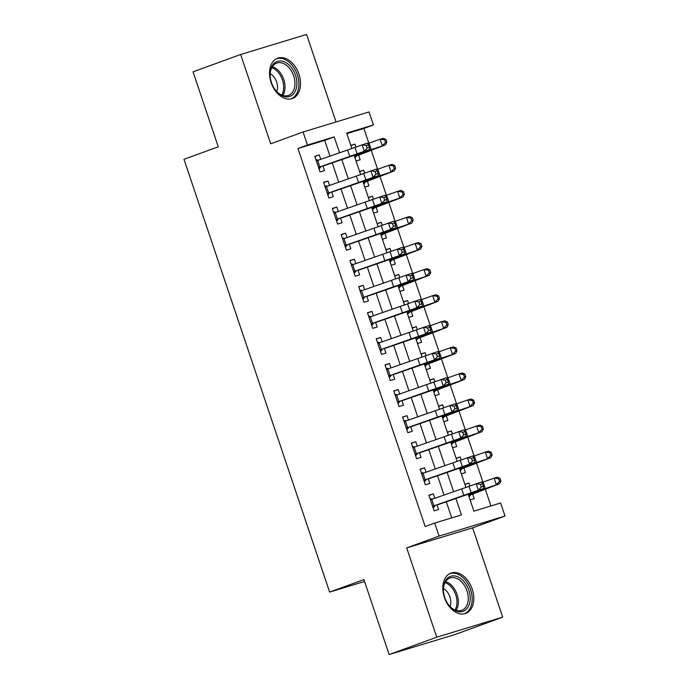 <?xml version="1.0" encoding="UTF-8"?>
<svg xmlns="http://www.w3.org/2000/svg" width="689" height="689" viewBox="0 0 689 689"><rect width="100%" height="100%" fill="white"/><g stroke="black" fill="none" stroke-linecap="round" stroke-linejoin="round"><path stroke-width="1.03" d="M472.215 589.052A21.462 14.521 70 0 0 450.959 573.11A21.462 14.521 70 0 0 444.414 597.501A21.462 14.521 70 0 0 465.669 613.443A21.462 14.521 70 0 0 472.215 589.052M298.931 74.136A21.462 14.521 70 0 0 277.676 58.195A21.462 14.521 70 0 0 271.121 82.585A21.462 14.521 70 0 0 292.377 98.527A21.462 14.521 70 0 0 298.931 74.136M468.21 494.254L473.894 511.143L500.627 503.013L505.011 516.052L439.074 536.094L434.69 523.063L461.423 514.933L455.894 498.509M472.637 527.852L406.699 547.901L436.748 637.196L389.139 654.55L455.084 634.509L502.694 617.155L472.637 527.852L505.011 516.052M336.043 121.962L306.588 34.45L240.65 54.491L270.699 143.786L303.074 131.987L369.02 111.945L373.404 124.976L346.67 133.106L351.89 148.6M368.848 143.2L363.878 128.447L373.404 124.976M490.93 505.967L485.177 488.871M482.903 482.128L476.4 462.801M474.135 456.058L467.633 436.731M465.359 429.988L458.857 410.661M456.583 403.918L450.081 384.591M447.807 377.839L441.304 358.513M439.039 351.769L432.537 332.442M430.263 325.699L423.761 306.372M421.487 299.629L414.985 280.302M412.711 273.559L406.209 254.232M403.943 247.48L397.432 228.162M395.167 221.41L388.665 202.084M386.391 195.34L379.889 176.014M377.615 169.27L371.113 149.944M436.748 637.196L502.694 617.155M389.139 654.55L363.913 579.595L329.635 592.092L183.989 159.305L218.267 146.809L193.041 71.845L240.65 54.491M434.811 498.293L433.329 493.875L428.877 495.227L434.139 510.868L438.592 509.515L437.007 504.804M426.043 472.215L424.553 467.805L420.101 469.157L425.363 484.798L429.815 483.445L428.231 478.734M417.267 446.145L415.777 441.735L411.324 443.087L416.587 458.728L421.048 457.375L419.463 452.664M408.491 420.075L407.01 415.656L402.548 417.017L407.819 432.658L412.272 431.305L410.687 426.594M399.715 394.005L398.233 389.586L393.781 390.939L399.043 406.588L403.496 405.227L401.911 400.524M390.947 367.935L389.457 363.516L385.005 364.869L390.267 380.517L394.719 379.157L393.135 374.446M382.171 341.856L380.681 337.446L376.228 338.799L381.491 354.439L385.952 353.087L384.367 348.376M373.395 315.786L371.914 311.376L367.452 312.728L372.723 328.369L377.176 327.017L375.591 322.306M364.619 289.716L363.137 285.298L358.676 286.658L363.947 302.299L368.4 300.947L366.815 296.236M355.851 263.646L354.361 259.228L349.909 260.58L355.171 276.229L359.624 274.877L358.039 270.166M347.075 237.576L345.585 233.158L341.133 234.51L346.395 250.159L350.856 248.798L349.271 244.087M338.299 211.497L336.818 207.088L332.356 208.44L337.619 224.08L342.08 222.728L340.495 218.017M329.523 185.427L328.042 181.018L323.58 182.37L328.851 198.01L333.304 196.658L331.719 191.947M350.873 145.586L354.913 144.113L355.92 147.11M356.058 161.002L360.175 159.753L358.624 155.146M359.641 171.656L363.68 170.183L364.688 173.18M364.834 187.072L368.951 185.823L367.401 181.216M368.417 197.726L372.456 196.253L373.464 199.25M373.61 213.142L377.718 211.893L376.168 207.294M377.193 223.796L381.232 222.323L382.24 225.32M382.378 239.221L386.495 237.963L384.944 233.364M385.969 249.866L390.008 248.393L391.016 251.39M391.154 265.291L395.271 264.042L393.72 259.434M394.737 275.936L398.776 274.472L399.784 277.469M399.93 291.361L404.047 290.112L402.497 285.504M403.513 302.015L407.552 300.542L408.56 303.539M408.706 317.431L412.814 316.182L411.264 311.574M412.289 328.085L416.328 326.612L417.336 329.609M417.482 343.501L421.59 342.252L420.04 337.644M421.065 354.155L425.104 352.682L426.112 355.679M426.25 369.58L430.367 368.322L428.816 363.723M429.833 380.225L433.872 378.752L434.888 381.749M435.026 395.65L439.143 394.401L437.593 389.793M438.609 406.295L442.648 404.822L443.656 407.819M443.802 421.72L447.91 420.471L446.36 415.863M447.385 432.373L451.424 430.901L452.432 433.898M452.578 447.79L456.686 446.541L455.136 441.933M456.161 458.443L460.2 456.971L461.208 459.968M461.346 473.86L465.463 472.611L463.912 468.003M363.878 128.447L346.851 133.632M350.796 145.362L354.913 144.113M359.572 171.432L363.68 170.183M368.339 197.502L372.456 196.253M377.116 223.572L381.232 222.323M385.892 249.642L390.008 248.393M394.668 275.721L398.776 274.472M403.444 301.791L407.552 300.542M412.211 327.861L416.328 326.612M420.988 353.931L425.104 352.682M429.764 380.001L433.872 378.752M438.54 406.079L442.648 404.822M447.307 432.149L451.424 430.901M456.084 458.219L460.2 456.971M464.86 484.289L468.968 483.041L469.984 486.038M470.122 499.93L474.239 498.681L472.688 494.082M329.997 156.17L324.674 140.367L297.941 148.488L425.165 526.534L434.69 523.063M451.726 517.878L446.308 501.807M444.052 495.107L437.541 475.737M435.284 469.037L428.765 449.659M426.508 442.958L419.989 423.589M417.732 416.888L411.212 397.519M408.956 390.818L402.445 371.449M400.188 364.748L393.669 345.378M391.412 338.678L384.893 319.308M382.636 312.599L376.116 293.23M373.86 286.529L367.34 267.16M365.092 260.459L358.573 241.09M356.316 234.389L349.797 215.02M347.54 208.319L341.021 188.95M338.764 182.249L332.244 162.871M320.755 159.357L319.265 154.939L314.813 156.3L320.075 171.94L324.528 170.588L322.943 165.877M329.635 592.092L364.55 581.482M406.699 547.901L439.074 536.094M297.941 148.488L307.466 145.017L303.074 131.987M354.146 155.318L360.657 174.67M362.922 181.396L369.433 200.749M371.698 207.467L378.209 226.819M380.466 233.537L386.985 252.889M389.242 259.607L395.753 278.959M398.018 285.677L404.529 305.029M406.794 311.755L413.305 331.099M415.57 337.825L422.081 357.178M424.338 363.895L430.849 383.248M433.114 389.965L439.625 409.318M441.89 416.035L448.401 435.388M450.666 442.105L457.177 461.458M459.434 468.184L465.953 487.536M339.574 152.872L334.199 136.896L307.466 145.017M453.638 491.8L447.118 472.43M444.861 465.73L438.342 446.36M436.085 439.66L429.566 420.29M427.309 413.589L420.798 394.22M418.542 387.519L412.022 368.15M409.766 361.449L403.246 342.071M400.989 335.371L394.47 316.001M392.213 309.301L385.694 289.931M383.446 283.231L376.926 263.861M374.67 257.161L368.15 237.791M365.893 231.091L359.374 211.712M357.117 205.012L350.598 185.642M348.35 178.942L341.83 159.572M324.674 140.367L334.199 136.896M314.89 156.541L319.265 154.939M464.937 484.513L468.968 483.041M323.666 182.611L328.042 181.018M332.442 208.681L336.818 207.088M341.21 234.751L345.585 233.158M349.986 260.821L354.361 259.228M358.762 286.9L363.137 285.298M367.538 312.97L371.914 311.376M376.306 339.04L380.681 337.446M385.082 365.11L389.457 363.516M393.858 391.18L398.233 389.586M402.634 417.258L407.01 415.656M411.402 443.328L415.777 441.735M420.178 469.398L424.553 467.805M428.954 495.469L433.329 493.875M320.626 167.238L319.076 168.977M315.967 159.745L318.223 160.098M316.354 160.881L367.504 143.045L368.443 144.785L366.281 145.474L367.159 148.075L369.321 147.394L368.443 144.785M318.542 167.393L364.292 151.27L362.104 144.75L366.281 145.474M367.159 148.075L364.292 151.27L369.7 149.565L362.56 152.286A20.636 0.56 -18.6 0 1 351.562 156.222L323.003 166.058M318.576 167.487L321.16 166.695M369.7 149.565L369.321 147.394M354.559 156.549L356.704 155.895L354.99 157.833M356.704 155.895L385.539 144.811L371.242 149.642A20.636 0.56 161.4 0 0 362.638 152.855L354.482 156.3M385.513 142.477L386.83 142.098L385.952 139.488L384.634 139.867L385.513 142.477L382.257 145.741L380.061 139.23L369.054 143.123A20.636 0.56 161.4 0 0 367.788 143.57M384.634 139.867L380.061 139.23L383.351 138.291L385.952 139.488M386.83 142.098L385.539 144.811M271.475 82.577A18.577 12.566 -110 0 1 270.148 75.954A18.577 12.566 -110 0 1 279.898 60.951A18.577 12.566 -110 0 1 295.529 75.265A18.577 12.566 -110 0 1 291.929 95.28A18.577 12.566 -110 0 1 275.187 89.785A18.577 12.566 -110 0 1 271.475 82.577M275.014 89.553A17.199 11.635 70 0 0 288.441 95.426A17.199 11.635 70 0 0 293.686 75.885A17.199 11.635 70 0 0 276.659 63.104A17.199 11.635 70 0 0 270.166 76.246M276.771 91.594A12.247 8.285 70 0 0 276.582 81.922A12.247 8.285 70 0 0 270.191 73.559M290.81 98.958L290.792 98.966A21.325 14.426 70 0 0 290.81 98.958A21.325 14.426 70 0 0 297.312 74.722A21.325 14.426 70 0 0 276.194 58.884A21.325 14.426 70 0 0 276.177 58.892L276.194 58.884M445.645 580.422A18.577 12.566 -110 0 1 464.248 581.869A18.577 12.566 -110 0 1 467.934 607.25A18.577 12.566 -110 0 1 448.47 604.701A18.577 12.566 -110 0 1 443.432 590.869A18.577 12.566 -110 0 1 445.645 580.422M448.306 604.468A17.199 11.635 70 0 0 461.733 610.342A17.199 11.635 70 0 0 466.16 606.604A17.199 11.635 70 0 0 465.023 586.425A17.199 11.635 70 0 0 449.951 578.019A17.199 11.635 70 0 0 445.516 581.766A17.199 11.635 70 0 0 443.458 591.162M450.055 606.501A12.247 8.285 70 0 0 443.483 588.475M464.093 613.873L464.076 613.882A21.325 14.426 70 0 0 464.093 613.873A21.325 14.426 70 0 0 469.588 609.231A21.325 14.426 70 0 0 468.184 584.212A21.325 14.426 70 0 0 449.486 573.799A21.325 14.426 70 0 0 449.469 573.808L449.469 573.808M329.394 193.308L327.852 195.047M324.743 185.815L326.999 186.168M325.122 186.952L376.28 169.115L377.21 170.863L375.057 171.544L375.927 174.153L378.089 173.464L377.21 170.863M327.318 193.471L373.068 177.34L370.871 170.82L375.057 171.544M375.927 174.153L373.068 177.34L378.468 175.635L371.328 178.356A20.636 0.56 -18.6 0 1 360.338 182.292L331.779 192.128M327.353 193.557L329.928 192.774M378.468 175.635L378.089 173.464M338.17 219.378L336.628 221.117M333.519 211.885L335.767 212.238M333.898 213.022L385.048 195.185L385.986 196.933L383.825 197.614L384.703 200.223L386.865 199.534L385.986 196.933M336.094 219.541L381.844 203.41L379.648 196.89L383.825 197.614M384.703 200.223L381.844 203.41L387.244 201.705L380.104 204.426A20.636 0.56 -18.6 0 1 369.115 208.362L340.555 218.206M336.12 219.627L338.704 218.844M387.244 201.705L386.865 199.534M346.946 245.448L345.396 247.196M342.295 237.955L344.543 238.316M342.674 239.092L393.824 221.255L394.763 223.003L392.601 223.684L393.479 226.293L395.641 225.613L394.763 223.003M344.87 245.611L390.62 229.48L388.424 222.969L392.601 223.684M393.479 226.293L390.62 229.48L396.02 227.775L388.88 230.496A20.636 0.56 -18.6 0 1 377.882 234.432L349.332 244.276M344.896 245.697L347.48 244.914M396.02 227.775L395.641 225.613M355.722 271.526L354.172 273.266M351.063 264.025L353.319 264.387M351.45 265.162L402.6 247.334L403.539 249.073L401.377 249.754L402.255 252.363L404.417 251.683L403.539 249.073M353.638 271.681L399.387 255.559L397.2 249.039L401.377 249.754M402.255 252.363L399.387 255.559L404.796 253.845L397.656 256.566A20.636 0.56 -18.6 0 1 386.658 260.502L358.099 270.346M353.672 271.767L356.256 270.984M404.796 253.845L404.417 251.683M363.336 182.619L365.471 181.965L363.766 183.911M365.471 181.965L394.315 170.881L380.018 175.712A20.636 0.56 161.4 0 0 371.405 178.925L363.249 182.37M394.289 168.547L395.598 168.168L394.728 165.567L393.41 165.937L394.289 168.547L391.033 171.819L388.837 165.3L377.822 169.193A20.636 0.56 161.4 0 0 376.564 169.649M393.41 165.937L388.837 165.3L392.127 164.361L394.728 165.567M395.598 168.168L394.315 170.881M372.112 208.689L374.248 208.035L372.542 209.981M374.248 208.035L403.091 196.951L388.794 201.782A20.636 0.56 161.4 0 0 380.182 204.995L372.026 208.448M403.065 194.617L404.374 194.238L403.496 191.637L402.187 192.007L403.065 194.617L399.801 197.889L397.613 191.37L386.598 195.271A20.636 0.56 161.4 0 0 385.332 195.719M402.187 192.007L397.613 191.37L400.895 190.44L403.496 191.637M404.374 194.238L403.091 196.951M380.879 234.76L383.024 234.114L381.318 236.051M383.024 234.114L411.867 223.029L397.57 227.861A20.636 0.56 161.4 0 0 388.958 231.065L380.802 234.518M411.833 220.687L413.15 220.316L412.272 217.707L410.954 218.077L411.833 220.687L408.577 223.959L406.389 217.44L395.374 221.341A20.636 0.56 161.4 0 0 394.108 221.789M410.954 218.077L406.389 217.44L409.671 216.51L412.272 217.707M413.15 220.316L411.867 223.029M389.655 260.83L391.8 260.184L390.095 262.121M391.8 260.184L420.643 249.099L406.338 253.931A20.636 0.56 161.4 0 0 397.734 257.143L389.578 260.588M420.609 246.757L421.926 246.386L421.048 243.777L419.73 244.156L420.609 246.757L417.353 250.029L415.157 243.51L404.15 247.411A20.636 0.56 161.4 0 0 402.884 247.859M419.73 244.156L415.157 243.51L418.447 242.58L421.048 243.777M421.926 246.386L420.643 249.099M364.49 297.596L362.948 299.336M359.839 290.095L362.095 290.457M360.218 291.232L411.376 273.404L412.306 275.144L410.153 275.833L411.023 278.434L413.185 277.753L412.306 275.144M362.414 297.751L408.164 281.629L405.976 275.109L410.153 275.833M411.023 278.434L408.164 281.629L413.564 279.923L406.424 282.645A20.636 0.56 -18.6 0 1 395.434 286.572L366.875 296.416M362.448 297.837L365.024 297.054M413.564 279.923L413.185 277.753M398.431 286.9L400.567 286.254L398.862 288.191M400.567 286.254L429.411 275.169L415.114 280.001A20.636 0.56 161.4 0 0 406.501 283.213L398.345 286.658M429.385 272.827L430.694 272.456L429.824 269.847L428.506 270.226L429.385 272.827L426.129 276.1L423.933 269.588L412.918 273.481A20.636 0.56 161.4 0 0 411.66 273.929M428.506 270.226L423.933 269.588L427.223 268.65L429.824 269.847M430.694 272.456L429.411 275.169M373.266 323.666L371.724 325.406M368.615 316.173L370.863 316.527M368.994 317.31L420.152 299.474L421.082 301.214L418.921 301.903L419.799 304.504L421.961 303.823L421.082 301.214M371.19 323.821L416.94 307.699L414.744 301.179L418.921 301.903M419.799 304.504L416.94 307.699L422.34 305.994L415.2 308.715A20.636 0.56 -18.6 0 1 404.21 312.651L375.651 322.486M371.216 323.916L373.8 323.124M422.34 305.994L421.961 303.823M407.208 312.978L409.344 312.324L407.638 314.27M409.344 312.324L438.187 301.239L423.89 306.071A20.636 0.56 161.4 0 0 415.278 309.283L407.121 312.728M438.161 298.905L439.47 298.526L438.592 295.925L437.282 296.296L438.161 298.905L434.897 302.178L432.709 295.659L421.694 299.551A20.636 0.56 161.4 0 0 420.428 299.999M437.282 296.296L432.709 295.659L435.991 294.72L438.592 295.925M439.47 298.526L438.187 301.239M382.042 349.736L380.5 351.476M377.391 342.244L379.639 342.597M377.77 343.38L428.92 325.544L429.858 327.292L427.697 327.973L428.575 330.582L430.737 329.893L429.858 327.292M379.966 349.9L425.716 333.769L423.52 327.249L427.697 327.973M428.575 330.582L425.716 333.769L431.116 332.064L423.976 334.785A20.636 0.56 -18.6 0 1 412.978 338.721L384.428 348.565M379.992 349.986L382.576 349.202M431.116 332.064L430.737 329.893M415.975 339.048L418.12 338.394L416.414 340.34M418.12 338.394L446.963 327.309L432.666 332.141A20.636 0.56 161.4 0 0 424.054 335.354L415.898 338.807M446.928 324.975L448.246 324.597L447.368 321.996L446.05 322.366L446.928 324.975L443.673 328.248L441.485 321.729L430.47 325.621A20.636 0.56 161.4 0 0 429.204 326.078M446.05 322.366L441.485 321.729L444.767 320.79L447.368 321.996M448.246 324.597L446.963 327.309M390.818 375.806L389.268 377.555M386.159 368.314L388.415 368.675M386.546 369.45L437.696 351.614L438.635 353.362L436.473 354.043L437.351 356.652L439.513 355.972L438.635 353.362M388.734 375.97L434.492 359.839L432.296 353.319L436.473 354.043M437.351 356.652L434.492 359.839L439.892 358.134L432.752 360.855A20.636 0.56 -18.6 0 1 421.754 364.791L393.195 374.635M388.768 376.056L391.352 375.272M439.892 358.134L439.513 355.972M424.751 365.118L426.896 364.472L425.191 366.41M426.896 364.472L455.739 353.379L441.434 358.211A20.636 0.56 161.4 0 0 432.83 361.424L424.674 364.877M455.705 351.046L457.022 350.675L456.144 348.066L454.826 348.436L455.705 351.046L452.449 354.318L450.253 347.799L439.246 351.7A20.636 0.56 161.4 0 0 437.98 352.148M454.826 348.436L450.253 347.799L453.543 346.868L456.144 348.066M457.022 350.675L455.739 353.379M399.586 401.876L398.044 403.625M394.935 394.384L397.191 394.745M395.322 395.52L446.472 377.693L447.411 379.432L445.249 380.113L446.127 382.722L448.281 382.042L447.411 379.432M397.51 402.04L443.26 385.909L441.072 379.398L445.249 380.113M446.127 382.722L443.26 385.909L448.66 384.204L441.52 386.925A20.636 0.56 -18.6 0 1 430.53 390.861L401.971 400.705M397.544 402.126L400.12 401.342M448.66 384.204L448.281 382.042M408.362 427.955L406.82 429.695M403.711 420.454L405.959 420.815M404.09 421.59L455.248 403.763L456.178 405.502L454.017 406.183L454.895 408.792L457.057 408.112L456.178 405.502M406.286 428.11L452.036 411.988L449.839 405.468L454.017 406.183M454.895 408.792L452.036 411.988L457.436 410.282L450.296 412.995A20.636 0.56 -18.6 0 1 439.306 416.931L410.747 426.775M406.312 428.196L408.896 427.413M457.436 410.282L457.057 408.112M417.138 454.025L415.596 455.765M412.487 446.532L414.735 446.885M412.866 447.669L464.016 429.833L464.954 431.572L462.793 432.261L463.671 434.862L465.833 434.182L464.954 431.572M415.062 454.18L460.812 438.058L458.616 431.538L462.793 432.261M463.671 434.862L460.812 438.058L466.212 436.352L459.072 439.074A20.636 0.56 -18.6 0 1 448.074 443.01L419.523 452.845M415.088 454.275L417.672 453.483M466.212 436.352L465.833 434.182M425.914 480.095L424.364 481.835M421.255 472.602L423.511 472.955M421.642 473.739L472.792 455.903L473.731 457.651L471.569 458.331L472.447 460.941L474.609 460.252L473.731 457.651M423.83 480.259L469.588 464.128L467.392 457.608L471.569 458.331M472.447 460.941L469.588 464.128L474.988 462.422L467.848 465.144A20.636 0.56 -18.6 0 1 456.85 469.08L428.3 478.915M423.864 480.345L426.448 479.561M474.988 462.422L474.609 460.252M434.69 506.165L433.14 507.905M430.031 498.672L432.287 499.034M430.418 499.809L481.568 481.973L482.507 483.721L480.345 484.401L481.223 487.011L483.377 486.331L482.507 483.721M432.606 506.329L478.355 490.198L476.168 483.678L480.345 484.401M481.223 487.011L478.355 490.198L483.764 488.492L476.616 491.214A20.636 0.56 -18.6 0 1 465.626 495.15L437.067 504.994M432.64 506.415L435.224 505.631M483.764 488.492L483.377 486.331M433.527 391.188L435.663 390.542L433.958 392.48M435.663 390.542L464.507 379.458L450.21 384.29A20.636 0.56 161.4 0 0 441.597 387.494L433.441 390.947M464.481 377.116L465.79 376.745L464.92 374.136L463.602 374.506L464.481 377.116L461.225 380.388L459.029 373.869L448.014 377.77A20.636 0.56 161.4 0 0 446.756 378.218M463.602 374.506L459.029 373.869L462.319 372.938L464.92 374.136M465.79 376.745L464.507 379.458M442.304 417.258L444.439 416.612L442.734 418.55M444.439 416.612L473.283 405.528L458.986 410.36A20.636 0.56 161.4 0 0 450.373 413.572L442.217 417.017M473.257 403.186L474.566 402.815L473.688 400.206L472.378 400.585L473.257 403.186L470.001 406.458L467.805 399.947L456.79 403.84A20.636 0.56 161.4 0 0 455.532 404.288M472.378 400.585L467.805 399.947L471.087 399.009L473.688 400.206M474.566 402.815L473.283 405.528M451.071 443.337L453.216 442.683L451.51 444.62M453.216 442.683L482.059 431.598L467.762 436.43A20.636 0.56 161.4 0 0 459.15 439.642L450.994 443.087M482.024 429.264L483.342 428.885L482.464 426.276L481.155 426.655L482.024 429.264L478.769 432.537L476.581 426.017L465.566 429.91A20.636 0.56 161.4 0 0 464.3 430.358M481.155 426.655L476.581 426.017L479.863 425.079L482.464 426.276M483.342 428.885L482.059 431.598M459.847 469.407L461.992 468.753L460.286 470.699M461.992 468.753L490.835 457.668L476.53 462.5A20.636 0.56 161.4 0 0 467.926 465.712L459.77 469.166M490.801 455.334L492.118 454.955L491.24 452.354L489.922 452.725L490.801 455.334L487.545 458.607L485.349 452.087L474.342 455.98A20.636 0.56 161.4 0 0 473.076 456.437M489.922 452.725L485.349 452.087L488.639 451.149L491.24 452.354M492.118 454.955L490.835 457.668M468.623 495.477L470.759 494.823L469.054 496.769M470.759 494.823L499.603 483.738L485.306 488.57A20.636 0.56 161.4 0 0 476.702 491.782L468.537 495.236M499.577 481.404L500.894 481.034L500.016 478.424L498.698 478.795L499.577 481.404L496.321 484.677L494.125 478.157L483.11 482.059A20.636 0.56 161.4 0 0 481.852 482.507M498.698 478.795L494.125 478.157L497.415 477.227L500.016 478.424M500.894 481.034L499.603 483.738M347.635 150.099L349.823 156.61M354.964 147.472L357.152 153.992M317.672 160.416L319.868 166.936M371.242 149.642L369.054 143.123M362.638 152.855L362.457 152.321M272.344 66.678A17.199 11.635 -110 0 1 283.765 79.502A17.199 11.635 -110 0 1 282.834 95.47M281.758 95.082A16.631 11.248 70 0 0 282.456 79.95A16.631 11.248 70 0 0 271.767 67.668M445.628 581.594A17.199 11.635 -110 0 1 456.798 593.685A17.199 11.635 -110 0 1 456.239 610.221A17.199 11.635 -110 0 1 456.127 610.385M455.05 609.998A16.631 11.248 70 0 0 455.541 594.288A16.631 11.248 70 0 0 445.051 582.584M356.402 176.169L358.599 182.688M363.732 173.542L365.928 180.062M326.448 186.486L328.644 193.006M365.179 202.239L367.375 208.758M372.508 199.612L374.704 206.132M335.224 212.565L337.421 219.076M373.955 228.309L376.151 234.828M381.284 225.682L383.48 232.202M344 238.635L346.188 245.155M382.731 254.379L384.918 260.898M390.06 251.761L392.248 258.272M352.768 264.705L354.964 271.225M380.018 175.712L377.822 169.193M371.405 178.925L371.233 178.391M388.794 201.782L386.598 195.271M380.182 204.995L380.001 204.461M397.57 227.861L395.374 221.341M388.958 231.065L388.777 230.539M406.338 253.931L404.15 247.411M397.734 257.143L397.553 256.609M391.498 280.449L393.695 286.968M398.828 277.831L401.024 284.35M361.544 290.775L363.74 297.295M415.114 280.001L412.918 273.481M406.501 283.213L406.329 282.679M400.275 306.527L402.471 313.039M407.604 303.901L409.8 310.42M370.32 316.845L372.516 323.365M423.89 306.071L421.694 299.551M415.278 309.283L415.097 308.75M409.051 332.598L411.247 339.117M416.38 329.971L418.576 336.49M379.096 342.924L381.284 349.435M432.666 332.141L430.47 325.621M424.054 335.354L423.873 334.82M417.827 358.668L420.014 365.187M425.156 356.041L427.344 362.56M387.864 368.994L390.06 375.514M441.434 358.211L439.246 351.7M432.83 361.424L432.649 360.898M426.594 384.738L428.791 391.257M433.924 382.119L436.12 388.63M396.64 395.064L398.836 401.584M435.37 410.808L437.567 417.327M442.7 408.189L444.896 414.709M405.416 421.134L407.612 427.654M444.147 436.886L446.343 443.397M451.476 434.259L453.672 440.779M414.192 447.204L416.38 453.724M452.923 462.956L455.11 469.476M460.252 460.33L462.44 466.849M422.96 473.274L425.156 479.794M461.699 489.026L463.886 495.546M469.02 486.4L471.216 492.919M431.736 499.353L433.932 505.864M450.21 384.29L448.014 377.77M441.597 387.494L441.425 386.968M458.986 410.36L456.79 403.84M450.373 413.572L450.193 413.038M467.762 436.43L465.566 429.91M459.15 439.642L458.969 439.108M476.53 462.5L474.342 455.98M467.926 465.712L467.745 465.178M485.306 488.57L483.11 482.059M476.702 491.782L476.521 491.248"/></g></svg>
